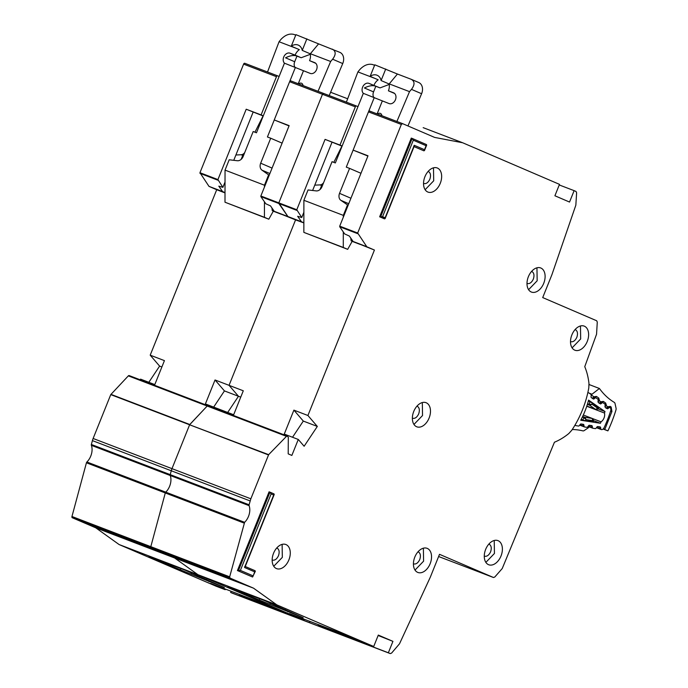 <?xml version="1.0" encoding="UTF-8"?>
<svg xmlns="http://www.w3.org/2000/svg" width="688" height="688" viewBox="0 0 688 688"><rect width="100%" height="100%" fill="white"/><g stroke="black" fill="none" stroke-linecap="round" stroke-linejoin="round"><path stroke-width="1.03" d="M267.529 71.991L279.061 41.744L281.065 39.268C285.219 34.976 289.467 33.351 293.819 34.4L295.728 35.131M315.74 63.305L309.566 60.656L314.597 62.582A5.839 4.455 113.2 0 1 314.726 62.634A5.839 4.455 113.2 0 1 316.583 69.591A5.839 4.455 113.2 0 1 310.245 73.418L284.454 63.176L256.478 132.784L253.184 131.528L243.148 156.494A6.149 4.687 113.2 0 1 237.36 160.734L229.19 159.788L225.036 170.125L264.467 185.21L268.621 174.864L269.249 175.139M296.958 56.115L294.696 61.739A5.839 4.455 -66.8 0 0 294.842 67.149M339.691 52.288A9.228 7.035 113.2 0 1 339.889 52.365A9.228 7.035 113.2 0 1 342.736 63.563L329.199 95.572M281.177 214.217L273.291 211.199M294.696 61.739L285.554 57.809C289.691 55.737 293.208 55.074 296.132 55.805L301.172 57.732L310.434 54.266M301.172 57.732L295.1 55.126A10.148 7.74 -66.8 0 1 299.323 49.648L291.282 46.191A10.148 7.74 113.2 0 1 298.291 45.107A10.148 7.74 113.2 0 1 302.238 50.379L310.279 53.836L318.578 43.869L339.889 52.365M309.566 60.656A10.148 7.74 -66.8 0 0 310.279 53.836M244.79 152.426A4.919 3.75 113.2 0 1 241.23 154.74L235.898 154.989M263.065 115.945L254.947 132.199M264.441 201.79L264.424 217.305L268.81 219.188L273.351 211.104L272.25 210.631L274.89 211.637M269.885 173.548L261.965 170.151L268.621 174.864M282.114 143.13L270.711 138.228L260.675 163.194L272.078 168.096M295.41 67.364L289.734 81.468M274.271 119.953L267.426 136.972L270.711 138.228M298.257 83.738L303.451 70.821M298.695 83.91A3.664 2.786 113.2 0 1 301.55 83.265A3.664 2.786 113.2 0 1 303.03 85.57M332.373 49.149C335.993 51.187 336.071 54.541 332.622 59.211L330.653 61.481L318.037 91.306M291.282 46.191L295.926 34.649L318.578 43.869M284.445 63.193A5.839 4.455 113.2 0 1 284.153 56.132A5.839 4.455 113.2 0 1 290.069 53.2L295.1 55.126M261.965 170.151A6.149 4.687 113.2 0 1 260.675 163.194M306.874 38.838L302.238 50.379M279.061 41.744L296.124 48.272M225.036 170.125L224.993 202.22L268.81 219.188M271.915 207.931L272.25 210.631M264.467 185.21L264.459 187.041M310.331 53.707L330.653 61.481M224.993 202.22L264.424 217.305M137.901 543.15L137.729 543.563L130.944 540.974L131.116 540.553M231.108 591.259L230.626 592.454L232.527 593.271A1.849 1.195 110.9 0 0 232.553 593.28A1.849 1.195 110.9 0 0 232.587 593.288M208.008 405.731L129.181 375.588A1.23 0.8 110.9 0 0 128.338 375.872L110.759 394.62L93.121 438.488A12.298 7.955 110.9 0 0 92.407 440.612L91.366 444.482A1.23 0.8 110.9 0 0 91.375 445.342A12.298 7.955 -69.1 0 1 86.886 461.992A1.23 0.8 110.9 0 0 86.43 462.792L71.956 516.499A1.23 0.8 110.9 0 0 72.3 517.746L95.795 527.842L119.101 544.543L215.998 586.167L225.2 589.685L225.44 589.091M277.625 75.852L244.808 63.296A1.23 0.8 110.9 0 0 243.612 64.122L199.959 172.714L208.98 186.353L216.711 189.725L150.199 355.171L164.432 360.624L154.8 384.583L140.567 379.14L140.283 379.836M150.199 355.171L159.607 366.111L148.832 382.296M185.708 570.429L224.34 587.526L180.351 569.862L148.9 556.351L185.708 570.429M356.479 106.012L323.661 93.456A1.23 0.8 110.9 0 0 322.474 94.282L289.614 81.717L290.809 80.892L323.644 93.448A1.23 0.8 110.9 0 0 323.644 93.448L322.474 94.282L278.821 202.874L287.962 216.617L274.383 211.422L295.565 219.885L229.052 385.34L238.469 396.271L227.685 412.456L238.469 396.271L240.74 397.139M111.284 532.968L111.121 533.389L100.878 528.986L147.318 546.754L157.561 551.148L137.729 543.563M225.2 589.685L210.571 583.407L269.937 606.111L294.86 616.328L304.062 619.845L304.302 619.252M350.493 636.993L350.278 637.527L318.295 625.289L332.923 631.575L311.389 623.431A1.849 1.195 110.9 0 0 311.415 623.44L309.488 622.614L309.97 621.419L309.488 622.614L286.045 613.644L286.285 613.051M301.542 221.811L287.962 216.617L295.565 219.885L287.842 216.514L278.838 203.502L278.821 202.874L296.786 209.745L301.748 217.52L297.672 216.29L301.421 221.708L303.864 222.809M303.864 222.921L295.565 219.885L229.052 385.34L243.294 390.784L233.662 414.744L219.42 409.3L219.145 409.996L219.42 409.3L205.402 403.933L215.034 379.974L229.052 385.34L238.469 396.271L224.443 390.913L215.034 379.974M286.053 436.192L207.191 406.032L208.043 405.748A1.23 0.8 110.9 0 0 207.191 406.032L189.613 424.78L268.647 454.665L286.905 435.908L288.315 437.147L288.203 453.865L291.858 455.43L298.282 439.46L284.264 434.094L293.896 410.134L307.914 415.5L317.323 426.431L304.13 446.254L298.282 439.46M268.475 454.94L189.613 424.78L171.983 468.648A12.298 7.955 110.9 0 0 171.269 470.773L171.983 468.648L250.845 498.809L268.647 454.665M91.375 445.342L249.099 505.663L249.082 504.803L170.228 474.643L171.269 470.773L170.228 474.643A1.23 0.8 110.9 0 0 170.237 475.503L170.228 474.643L91.366 444.482M249.099 505.663A12.298 7.955 -69.1 0 1 244.61 522.312L165.748 492.152A12.298 7.955 -69.1 0 0 170.237 475.503A12.298 7.955 -69.1 0 1 165.748 492.152A1.23 0.8 110.9 0 0 165.292 492.952L165.748 492.152L86.886 461.992M244.154 523.112L165.292 492.952L150.81 546.659A1.23 0.8 110.9 0 0 151.154 547.906L150.81 546.659L229.672 576.819L244.61 522.312M229.672 576.819L230.016 578.066L151.154 547.906L174.657 558.002L197.955 574.704L294.86 616.328L197.955 574.704L119.101 544.543M72.3 517.746L151.154 547.906L174.657 558.002L95.795 527.842M111.121 533.389L130.944 540.974M213.667 407.098L224.443 390.913M296.795 210.365L260.872 196.63L265.817 203.777L270.513 205.901L274.254 211.319L301.421 221.708M289.614 81.717L274.245 119.944L289.141 125.637L260.855 196.003L278.821 202.874L322.474 94.282L355.335 106.855L339.967 145.073L342.142 146.011M279.104 76.488L277.66 75.861A1.23 0.8 110.9 0 0 276.473 76.695L261.105 114.913L263.28 115.851M330.593 92.261L347.672 98.78M330.601 92.252L344.318 97.498M271.631 606.833L271.425 607.366L286.045 613.644M271.425 607.366L239.441 595.129L254.061 601.415L230.626 592.454M260.872 196.63L260.855 196.003M289.037 125.895L274.245 119.944M216.711 189.725L225.01 192.898M239.682 594.535L239.441 595.129M209.247 581.05L209.006 581.661M206.589 579.399L206.417 579.829M261.105 114.913L246.209 109.22L217.924 179.585L222.886 187.36L218.81 186.13L222.559 191.548L225.01 192.649M263.22 115.997L246.209 109.22M253.107 112.187L233.757 160.321M225.019 182.053L222.886 187.36M241.144 159.375L242.752 155.393M225.01 192.872L222.542 191.814L225.01 192.76M180.867 568.58L180.351 569.862M191.505 572.923L191.083 573.964M159.607 366.111L161.878 366.979M575.22 424.728A1.849 1.195 110.9 0 0 575.822 425.605A1.849 1.195 110.9 0 0 575.83 425.614A1.849 1.195 110.9 0 0 575.994 425.657L578.513 426.044A1.23 0.8 -69.1 0 0 579.348 425.597L580.225 424.427A1.23 0.8 -69.1 0 1 581.059 423.98L583.364 424.333A1.23 0.8 -69.1 0 1 583.88 424.986L584.06 426.319L579.975 424.763M586.761 406.264L604.477 413.032A6.304 4.076 -69.1 0 1 601.045 421.83L592.54 418.579M608.244 407.399L609.052 407.709L608.029 408.552A1.23 0.8 -69.1 0 1 607.212 408.672L605.294 407.33A1.23 0.8 -69.1 0 1 604.984 406.427L605.13 404.965A1.23 0.8 -69.1 0 0 604.829 404.062L602.912 402.729A1.23 0.8 -69.1 0 0 602.077 402.858L601.071 403.701A1.23 0.8 -69.1 0 1 600.237 403.83L598.328 402.463A1.23 0.8 -69.1 0 1 598.027 401.577L598.164 400.098A1.23 0.8 -69.1 0 0 597.863 399.203L595.937 397.862A1.23 0.8 -69.1 0 0 595.111 397.982L594.088 398.834A1.23 0.8 -69.1 0 1 593.374 399.006L593.374 399.006A1.23 0.8 -69.1 0 1 593.262 398.954L591.345 397.612A1.23 0.8 -69.1 0 1 591.044 396.709L591.19 395.247A1.23 0.8 -69.1 0 0 590.88 394.344L588.782 392.874A1.849 1.195 -69.1 0 0 588.61 392.788A1.849 1.195 -69.1 0 0 587.776 392.891M601.045 421.83A87.333 56.485 -69.1 0 1 600.418 423.275L580.724 420.239A58.059 37.548 110.9 0 0 588.575 400.106L604.993 411.544A87.333 56.485 -69.1 0 1 604.477 413.032M589.779 425.33L592.265 426.276A1.23 0.8 -69.1 0 0 591.74 425.605L589.427 425.279A1.23 0.8 -69.1 0 0 588.61 425.717L587.707 426.895A1.23 0.8 -69.1 0 1 586.89 427.334L584.576 426.973A1.23 0.8 -69.1 0 1 584.06 426.319M592.265 426.276L592.428 427.592L588.36 426.044M598.096 426.603L600.615 427.566A1.23 0.8 -69.1 0 0 600.099 426.904L597.795 426.551A1.23 0.8 -69.1 0 0 596.96 426.999L596.075 428.168A1.23 0.8 -69.1 0 1 595.249 428.615L592.953 428.263A1.23 0.8 -69.1 0 1 592.428 427.592M600.615 427.566L600.787 428.891L596.711 427.334M609.052 407.709A1.23 0.8 -69.1 0 1 609.878 407.588L610.084 407.735A3.079 1.987 -69.1 0 1 610.652 410.925A95.331 61.653 110.9 0 1 604.124 427.652A3.079 1.987 -69.1 0 1 601.561 429.587L601.312 429.553A1.23 0.8 -69.1 0 1 600.787 428.891M597.863 408.827L604.993 411.544M588.335 401.052L592.196 402.901L598.483 407.7M593.047 421.632L585.239 420.738L581.128 419.482M600.418 423.275L593.391 420.583M596.195 409.515A1.23 0.8 -69.1 0 1 595.705 409.446L597.657 408.19L596.522 409.326M589.711 401.577L589.427 404.381L592.058 404.277L589.736 405.284L595.705 409.446L586.83 406.058L595.817 409.506A1.23 0.8 -69.1 0 1 595.808 409.506L597.356 409.248L599.059 407.829M585.239 420.738L586.073 419.637L584.198 417.779L582.512 420.015M592.712 419.095L592.953 421.925M592.557 418.665A1.23 0.8 110.9 0 0 592.299 418.459L583.312 415.027L592.196 418.433L592.789 420.669L586.073 419.637L585.032 417.332L582.659 416.429M346.382 102.151L357.915 71.905L359.927 69.428C364.072 65.136 368.329 63.511 372.681 64.56L374.59 65.291M394.602 93.465L388.419 90.816L393.459 92.742A5.839 4.455 113.2 0 1 393.588 92.794A5.839 4.455 113.2 0 1 395.445 99.751A5.839 4.455 113.2 0 1 389.098 103.578L363.316 93.336A5.839 4.455 113.2 0 1 363.015 86.292A5.839 4.455 113.2 0 1 368.923 83.36L380.025 87.892L389.296 84.426M375.811 86.275L373.558 91.9A5.839 4.455 -66.8 0 0 373.704 97.309M418.553 82.448A9.228 7.035 113.2 0 1 418.751 82.526A9.228 7.035 113.2 0 1 421.598 93.723L407.958 125.956M360.03 244.378L352.153 241.359M373.558 91.9L364.416 87.969C368.544 85.897 372.07 85.235 374.994 85.966L380.025 87.892M370.144 76.351A10.148 7.74 113.2 0 1 377.153 75.267A10.148 7.74 113.2 0 1 381.092 80.539L389.141 83.996L397.432 74.029L374.779 64.81L370.144 76.351L378.185 79.808A10.148 7.74 -66.8 0 0 373.962 85.286M388.419 90.816A10.148 7.74 -66.8 0 0 389.141 83.996M323.644 182.587A4.919 3.75 113.2 0 1 320.092 184.9L314.76 185.149M341.927 146.105L333.8 162.359M350.777 238.091L351.112 240.791L352.213 241.264L347.672 249.348L303.855 232.381L303.89 200.285L308.052 189.948L316.213 190.903A6.149 4.687 113.2 0 0 322.01 186.654L332.046 161.689L335.331 162.944L363.316 93.336M351.112 240.791L353.752 241.798M348.747 203.708L340.827 200.311L348.111 205.299M360.976 173.29L349.573 168.388L339.537 193.354L350.94 198.256M374.263 97.524L368.596 111.628M559.249 184.96L574.119 190.645L569.535 202.057L554.906 195.77L559.49 184.358L462.646 142.751L434.653 137.419L402.523 123.616L369.645 111.043L368.476 111.877L346.288 167.132L349.573 168.388M377.119 113.898L382.313 100.981M377.557 114.07A3.664 2.786 113.2 0 1 380.412 113.425A3.664 2.786 113.2 0 1 381.892 115.73M397.432 74.029L411.235 79.309C414.855 81.347 414.933 84.701 411.476 89.371L409.515 91.642L396.899 121.466M411.235 79.309L418.751 82.526M303.89 200.285L343.321 215.37L347.483 205.024M340.827 200.311A6.149 4.687 113.2 0 1 339.537 193.354M385.736 68.998L381.092 80.539M357.915 71.905L374.977 78.432M343.321 215.37L343.321 217.202M343.303 231.951L343.286 247.465L347.672 249.348M389.193 83.867L409.515 91.642M303.855 232.381L343.286 247.465M587.242 341.472A12.917 8.351 110.9 0 0 584.181 326.103A12.917 8.351 110.9 0 0 571.891 334.867A12.917 8.351 110.9 0 0 574.953 350.235A12.917 8.351 110.9 0 0 587.242 341.472M572.098 347.853L580.672 338.952L580.466 325.974M575.108 329.561L575.4 329.664C577.576 331.04 578.049 333.585 576.836 337.309C575.142 340.818 573.061 342.271 570.584 341.644L570.507 341.609M543.735 283.301A12.917 8.351 110.9 0 0 540.665 267.942A12.917 8.351 110.9 0 0 528.375 276.705A12.917 8.351 110.9 0 0 531.437 292.065A12.917 8.351 110.9 0 0 543.735 283.301M528.582 289.691L537.165 280.79L536.95 267.804M531.6 271.39L531.893 271.502C534.06 272.869 534.533 275.415 533.32 279.139C531.626 282.656 529.545 284.101 527.077 283.482L526.991 283.439M501.01 555.99A12.917 8.351 110.9 0 0 497.949 540.622A12.917 8.351 110.9 0 0 485.651 549.394A12.917 8.351 110.9 0 0 488.721 564.753A12.917 8.351 110.9 0 0 501.01 555.99M485.857 562.371L494.44 553.47L494.233 540.493M488.876 544.079L489.168 544.182C491.335 545.558 491.817 548.104 490.596 551.828C488.901 555.336 486.82 556.79 484.352 556.162L484.266 556.128M430.163 563.687A12.917 8.351 110.9 0 0 427.093 548.327A12.917 8.351 110.9 0 0 414.804 557.091A12.917 8.351 110.9 0 0 417.865 572.45A12.917 8.351 110.9 0 0 430.163 563.687M415.01 570.077L423.593 561.176L423.378 548.19M418.029 551.776L418.321 551.888C420.488 553.255 420.961 555.801 419.749 559.525C418.055 563.042 415.973 564.487 413.505 563.868L413.419 563.825M429.106 418.046A12.917 8.351 110.9 0 0 426.035 402.686A12.917 8.351 110.9 0 0 413.746 411.45A12.917 8.351 110.9 0 0 416.808 426.809A12.917 8.351 110.9 0 0 429.106 418.046M413.952 424.436L422.535 415.535L422.32 402.549M416.971 406.135L417.263 406.247C419.431 407.614 419.904 410.16 418.691 413.884C416.997 417.401 414.916 418.846 412.447 418.227L412.361 418.192M216.763 573.31L216.591 573.732L209.806 571.135L209.969 570.713M304.062 619.845L289.433 613.567L348.799 636.271L373.722 646.488L378.305 635.076L392.934 641.362L388.35 652.774L390.242 653.591L232.527 593.271L390.242 653.591L391.584 653.093L399.522 643.779L430.327 577.137L439.503 554.322L493.468 577.499L494.792 577.017L502.231 568.537L554.442 442.221A69.497 44.952 110.9 0 0 568.847 433.5L571.754 430.258A73.805 47.739 110.9 0 0 582.426 409.988A73.805 47.739 110.9 0 0 588.799 387.86L588.971 383.448A69.497 44.952 110.9 0 0 584.757 366.678L596.556 334.222L597.279 322.079L596.677 320.763L542.712 297.577L551.888 274.761L575.839 205.179L576.621 192.786L576.019 191.462L574.119 190.645M288.9 559.869A12.917 8.351 110.9 0 0 285.838 544.509A12.917 8.351 110.9 0 0 273.54 553.272A12.917 8.351 110.9 0 0 276.61 568.641A12.917 8.351 110.9 0 0 288.9 559.869M273.755 566.258L282.329 557.357L282.123 544.371M440.268 183.326A12.917 8.351 110.9 0 0 437.207 167.958A12.917 8.351 110.9 0 0 424.917 176.73A12.917 8.351 110.9 0 0 427.979 192.09A12.917 8.351 110.9 0 0 440.268 183.326M425.124 189.707L433.698 180.806L433.492 167.829M276.765 547.966L277.058 548.069C279.225 549.437 279.706 551.982 278.485 555.706C276.791 559.224 274.71 560.668 272.242 560.049L272.156 560.015M428.134 171.415L428.426 171.518C430.602 172.894 431.075 175.44 429.862 179.164C428.168 182.673 426.087 184.126 423.61 183.498L423.533 183.464M230.016 578.066L253.511 588.163L174.657 558.002L197.955 574.704L276.817 604.864L373.722 646.488M86.43 462.792L165.292 492.952L150.81 546.659L71.956 516.499M110.759 394.62L189.613 424.78L171.983 468.648L93.121 438.488M128.338 375.872L207.191 406.032L189.785 424.505L110.923 394.344M264.562 600.59L303.193 617.686L259.213 600.022L227.762 586.511L264.562 600.59M402.523 123.616L401.336 124.442L357.683 233.034L366.824 246.777L353.236 241.583L374.427 250.045L307.914 415.5M190.146 563.128L189.983 563.549L179.74 559.155L226.18 576.914L236.414 581.308L216.591 573.732M392.934 641.362L378.142 635.488M388.35 652.774L364.907 643.805L365.147 643.211M414.064 146.596L423.903 150.827L424.505 149.709L423.903 150.827L414.047 146.63M414.236 146.166L385.108 218.629L379.638 216.823L411.286 138.09L426.448 144.557L426.113 145.71L426.422 144.549L412.215 138.443M255.343 571.281L252.573 577.008L237.437 570.55L269.085 491.817L274.013 493.889L273.678 495.042L244.55 567.497L254.784 571.9L255.102 570.73L245.263 566.508L255.102 570.73L253.175 575.89L240.379 570.395L271.115 493.941L273.678 495.042L273.987 493.881L270.023 492.169M366.824 246.777L374.427 250.045M286.887 435.9L129.163 375.579M249.082 504.803L250.845 498.809M253.511 588.163L276.817 604.864M493.494 577.516L438.617 556.523L493.494 577.516M423.172 127.658L462.603 142.743M237.437 570.55L240.379 570.395M379.638 216.823L382.58 216.668L413.307 140.214L426.113 145.71L424.505 149.709L414.262 145.306L385.134 217.761L382.58 216.668M189.983 563.549L209.806 571.135M292.529 437.258L303.305 421.073L317.323 426.431M303.305 421.073L293.896 410.134M357.691 233.662L339.734 226.791L344.679 233.937L349.366 236.061L353.116 241.479L366.695 246.674M367.899 156.056L353.107 150.104L368.003 155.798L339.717 226.163L357.683 233.034M357.966 106.649L356.522 106.021A1.23 0.8 110.9 0 0 355.335 106.855M244.859 566.336L244.55 567.497M253.175 575.89L252.573 577.008L238.315 570.885L269.963 492.152L271.115 493.941M385.134 217.761L384.532 218.887L380.516 217.159L412.164 138.426L413.307 140.214M413.66 146.424L414.262 145.306M350.278 637.527L364.907 643.805M339.734 226.791L339.717 226.163M318.535 624.695L318.295 625.289M288.109 611.211L287.859 611.821M285.451 609.559L285.279 609.989M339.967 145.073L325.071 139.38L296.786 209.745M342.082 146.157L325.071 139.38M331.969 142.347L312.619 190.481M303.881 212.214L301.748 217.52M320.006 189.535L321.606 185.554M259.729 598.741L259.213 600.022M270.367 603.084L269.945 604.124M572.244 429.518A104.55 67.622 -69.1 0 1 582.831 430.869A3.079 1.987 -69.1 0 0 584.232 430.55L588.034 427.979A3.079 1.987 -69.1 0 0 589.1 426.801M589.048 384.523L599.411 388.488L591.998 394.233L589.195 393.166M592.144 398.214L594.114 396.959L591.379 394.989A1.849 1.195 -69.1 0 1 591.998 394.233M605.965 408.182L608.252 406.668L610.299 406.402L611.168 407.029L611.933 411.484L604.761 429.561L607.908 430.869A102.71 66.435 110.9 0 0 615.923 410.1A3.079 1.987 -69.1 0 0 616.044 408.147L615.055 403.607A3.079 1.987 -69.1 0 0 614.272 402.377A104.55 67.622 -69.1 0 1 599.515 388.617A3.079 1.987 110.9 0 0 599.411 388.488M607.908 430.869L603.109 429.028M603.213 428.942L604.761 429.561M605.019 406.066L606.369 405.8L607.934 406.926L606.782 408.07M599.05 403.194L601.338 401.689L603.393 401.414L605.681 403.073L606.42 405.352L604.993 406.806M598.078 401.078L599.463 400.812L601.02 401.938L599.876 403.091M592.961 398.111L594.432 396.701L596.479 396.434L598.775 398.085L599.463 400.812L598.027 401.835M243.466 155.703L241.23 154.74M342.736 63.563L332.622 59.211M290.069 53.2L296.132 55.805M290.809 80.892L323.627 93.439M92.407 440.612L250.131 500.933M209.1 186.457L222.68 191.651M208.98 186.353L222.559 191.548M199.976 173.342L217.941 180.204M199.959 172.714L217.924 179.585M243.612 64.122L276.473 76.695M608.029 408.552L607.194 408.233M592.901 398.378L594.088 398.834M601.071 403.701L600.074 403.323M598.629 407.382L597.657 408.19L592.058 404.277L592.196 402.901M587.371 404.381L589.736 405.284A1.23 0.8 110.9 0 1 589.427 404.381L587.586 403.675M582.349 417.074L584.198 417.779A1.23 0.8 -69.1 0 1 585.032 417.332L592.196 418.433A1.23 0.8 110.9 0 1 592.299 418.459L593.28 419.706L593.563 421.916M601.106 429.467L596.444 427.687L601.2 429.518M583.88 424.986L581.36 424.023M594.251 397.655L595.111 397.982M595.696 397.776L595.172 397.569M579.709 425.115L584.37 426.895M592.746 428.185L588.085 426.405M601.278 402.549L602.077 402.858M322.328 185.863L320.092 184.9M421.598 93.723L411.476 89.371M368.923 83.36L374.994 85.966M401.336 124.442L368.476 111.877M369.662 111.052L402.489 123.608M286.87 435.891L208.043 405.748M604.864 429.355L603.488 428.65M611.933 411.484L610.591 411.097M611.168 407.029A1.849 1.385 125.8 0 1 610.333 407.95M610.299 406.402A1.849 1.385 125.8 0 1 608.742 407.588M608.252 406.668A1.849 0.937 50.9 0 1 608.097 407.597L608.269 407.485M606.42 405.352A1.849 0.533 -173.9 0 1 605.087 405.378M605.681 403.073A1.849 1.385 125.8 0 1 604.778 404.028M603.393 401.414A1.849 1.385 125.8 0 1 601.355 402.575M601.338 401.689A1.849 0.937 50.9 0 1 601.192 402.618L601.364 402.506M599.515 400.364A1.849 0.533 -173.9 0 1 598.139 400.39M598.775 398.085A1.849 1.385 125.8 0 1 597.734 399.117M596.479 396.434A1.849 1.385 125.8 0 1 594.363 397.569M594.432 396.701A1.849 0.937 50.9 0 1 594.277 397.63L594.458 397.526M244.782 63.287L277.642 75.861M587.87 392.495L588.61 392.788M574.901 425.261L575.83 425.614M595.197 397.561L595.825 397.802M584.473 426.947L579.7 425.124M602.292 402.48L602.8 402.669M592.841 428.237L588.077 426.414M245.109 566.886L274.237 494.423M424.47 150.569L426.672 145.099M323.644 93.448L356.504 106.021M606.085 408.242L608.097 407.597M599.171 403.263L601.192 402.618M592.265 398.283L594.277 397.63"/></g></svg>

